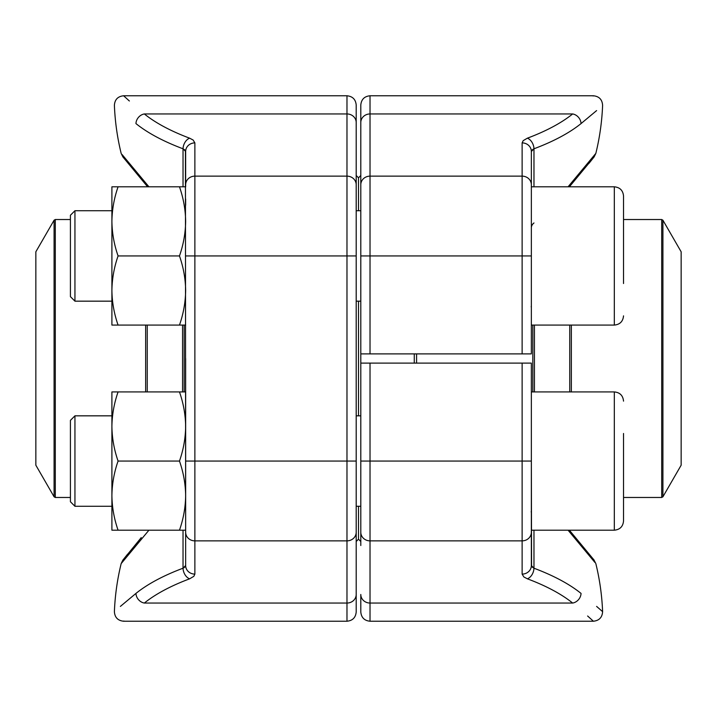 <?xml version="1.0" encoding="UTF-8"?>
<svg xmlns="http://www.w3.org/2000/svg" width="717" height="717" viewBox="0 0 717 717"><rect width="100%" height="100%" fill="white"/><g stroke="black" fill="none" stroke-linecap="round" stroke-linejoin="round"><path stroke-width="1.08" d="M531.351 391.921L614.317 391.921L614.317 530.195L531.351 530.195L531.351 363.107L360.803 363.107L360.803 511.759M531.351 530.195L531.351 565.516A9.222 8.577 180 0 1 522.128 574.102L522.128 461.058L531.351 461.058L531.566 566.349M360.803 545.52L360.803 461.058L370.026 461.058L370.026 621.227C364.424 620.68 361.35 617.615 360.803 612.013L360.803 594.474A9.222 8.577 180 0 0 370.026 603.051L572.659 603.051C600.219 627.052 600.219 627.052 572.659 603.051A232.595 85.009 180 0 0 527.371 578.816A9.222 6.148 110.6 0 0 533.968 568.214A241.808 88.379 0 0 1 581.048 593.416C609.683 617.471 609.683 617.471 581.048 593.416A9.222 7.815 128.9 0 1 572.659 603.051M594.904 562.442L568.07 530.195M593.963 559.905L595.836 563.616A241.988 241.988 0 0 1 602.603 611.646L596.607 606.403M587.626 616.002L593.389 621.227L370.026 621.227M591.113 557.62L584.041 548.971M532.032 566.968L533.968 568.214L531.351 565.516M522.128 353.893L522.128 255.942L360.803 255.942L360.803 353.893L531.351 353.893L531.351 151.484L531.351 186.805L614.317 186.805C619.918 187.352 622.983 190.426 623.53 196.019L623.53 283.52M532.032 150.032L531.351 151.484L533.968 148.786A241.808 88.379 180 0 0 581.048 123.584A241.808 88.379 180 0 1 533.968 148.786A9.222 6.148 -110.6 0 0 527.371 138.184L523.168 140.666L522.128 142.898L522.128 176.14A9.222 8.577 0 0 1 531.351 184.726L531.351 255.942L522.128 255.942L522.128 176.14L370.026 176.14L370.026 353.893M360.803 255.942L360.803 104.987C361.35 99.385 364.424 96.32 370.026 95.773L370.026 176.14A9.222 8.577 180 0 0 360.803 184.726M568.07 186.805L595.836 153.393A241.988 241.988 0 0 0 602.603 105.354C602.226 99.573 599.161 96.374 593.389 95.773L593.147 95.997M527.371 138.184A232.595 85.009 0 0 0 572.659 113.949C600.219 89.948 600.219 89.948 572.659 113.949A9.222 7.815 -128.9 0 1 581.048 123.584C609.683 99.529 609.683 99.529 581.048 123.584L596.607 110.597M584.149 167.895L587.295 164.068M531.351 227.809A9.222 6.937 180 0 1 533.968 222.96M533.95 148.795L532.731 149.45M522.128 142.898A9.222 8.577 -0 0 1 531.351 151.484M356.197 541.487L358.5 539.184L358.5 506.283L358.5 539.184L360.803 541.487M358.5 415.833L358.5 301.167L358.5 415.833M358.5 210.717L358.5 177.816L358.5 210.717M414.274 363.107L414.274 353.893M360.803 353.893L360.803 363.107M416.577 353.893L416.577 363.107M662.92 496.782L681.15 465.208L681.15 251.792L662.92 220.218L662.92 496.782L661.719 497.473L661.719 219.527L623.53 219.527M74.944 301.167L70.418 296.641L70.418 215.243L74.944 210.717L74.944 301.167L111.906 301.167M623.53 228.373L623.53 210.699M74.944 506.283L70.418 501.757L70.418 420.359L74.944 415.833L74.944 506.283L111.906 506.283M623.53 433.48L623.53 520.981C622.983 526.574 619.918 529.648 614.317 530.195C619.918 529.648 622.983 526.574 623.53 520.981M623.53 478.329L623.53 506.301M185.649 325.079L118.081 325.079C114.137 313.813 112.076 302.287 111.906 290.51C112.076 278.734 114.137 267.217 118.081 255.942C114.137 244.676 112.076 233.15 111.906 221.374C112.076 209.597 114.137 198.071 118.081 186.805L111.906 186.805L111.906 290.51L111.906 221.374M111.906 290.51L111.906 325.079L118.081 325.079M179.474 325.079C183.418 313.813 185.479 302.287 185.649 290.51C185.479 278.734 183.418 267.217 179.474 255.942C183.418 244.676 185.479 233.15 185.649 221.374C185.479 209.597 183.418 198.071 179.474 186.805L118.081 186.805M179.474 186.805L185.649 186.805L185.649 151.484L185.649 186.805M179.474 255.942L118.081 255.942M179.474 530.195C183.418 518.929 185.479 507.403 185.649 495.626L185.649 565.516L185.649 530.195L118.081 530.195C114.137 518.929 112.076 507.403 111.906 495.626C112.076 483.85 114.137 472.324 118.081 461.058C114.137 449.783 112.076 438.266 111.906 426.49C112.076 414.713 114.137 403.187 118.081 391.921L111.906 391.921L111.906 495.626L111.906 426.49M111.906 495.626L111.906 530.195L118.081 530.195M179.474 391.921L185.649 391.921L185.649 495.626C185.479 483.85 183.418 472.324 179.474 461.058C183.418 449.783 185.479 438.266 185.649 426.49C185.479 414.713 183.418 403.187 179.474 391.921L118.081 391.921M179.474 461.058L118.081 461.058M185.649 358.5L185.649 391.921M185.649 198.985L185.649 205.241M184.968 150.032L183.032 148.786L185.649 151.484A9.222 8.577 180 0 1 194.872 142.898L194.872 540.86A9.222 8.577 180 0 1 185.649 532.274L185.434 150.651M185.649 255.942L356.197 255.942L356.197 122.526L356.197 612.013C355.65 617.615 352.576 620.68 346.974 621.227L346.974 95.773C352.576 96.32 355.65 99.394 356.197 104.987L356.197 122.526A9.222 8.577 180 0 0 346.974 113.949L144.341 113.949C116.781 89.948 116.781 89.948 144.341 113.949A9.222 7.815 128.9 0 0 135.952 123.584C107.317 99.529 107.317 99.529 135.952 123.584A241.808 88.379 180 0 0 183.032 148.786A9.222 6.148 110.6 0 1 189.629 138.184A232.595 85.009 0 0 1 144.341 113.949M120.393 606.403L135.952 593.416C107.317 617.471 107.317 617.471 135.952 593.416A241.808 88.379 0 0 1 183.032 568.214A241.808 88.379 0 0 0 135.952 593.416A9.222 7.815 51.1 0 0 144.341 603.051C116.781 627.052 116.781 627.052 144.341 603.051L346.974 603.051A9.222 8.577 -0 0 0 356.197 594.474L356.197 545.52M122.096 154.558L148.93 186.805M148.93 530.195L121.164 563.607A241.988 241.988 0 0 0 114.397 611.646C114.774 617.427 117.839 620.626 123.611 621.227L123.853 621.003M129.374 100.998L123.611 95.773L346.974 95.773M132.851 549.105L129.705 552.932M125.887 159.38L132.959 168.029M185.434 566.349L184.968 566.968M184.269 567.55L183.05 568.205M194.872 574.102A9.222 8.577 180 0 1 185.649 565.516L183.032 568.214A9.222 6.148 69.4 0 0 189.629 578.816L193.832 576.334L194.872 574.102L194.872 540.86L346.974 540.86A9.222 8.577 -0 0 0 356.197 532.274M35.85 399.369L35.85 465.208L54.08 496.782L54.08 220.218L35.85 251.792L35.85 399.369M370.026 363.107L370.026 461.058L522.128 461.058L522.128 363.107M531.351 532.274A9.222 8.577 180 0 1 522.128 540.86L370.026 540.86A9.222 8.577 180 0 1 360.803 532.274M522.128 574.102L523.849 576.952L527.371 578.816M533.968 530.195L533.968 568.214M572.659 113.949L370.026 113.949A9.222 8.577 180 0 0 360.803 122.526M533.968 148.786L533.968 186.805M532.821 391.921L532.821 325.079M569.746 391.921L569.746 325.079M534.434 325.079L534.434 391.921M571.359 325.079L571.359 391.921M531.351 325.079L614.317 325.079L614.317 186.805C619.918 187.352 622.983 190.426 623.53 196.019M185.649 184.726A9.222 8.577 180 0 1 194.872 176.14L346.974 176.14A9.222 8.577 180 0 1 356.197 184.726M194.872 142.898L193.151 140.048L189.629 138.184M185.649 461.058L356.197 461.058M189.629 578.816A232.595 85.009 180 0 0 144.341 603.051M183.032 186.805L183.032 148.786M183.032 568.214L183.032 530.195M184.179 325.079L184.179 391.921M147.254 325.079L147.254 391.921M182.566 391.921L182.566 325.079M145.641 391.921L145.641 325.079M70.418 219.527L55.281 219.527L55.281 497.473L70.418 497.473M594.133 560.12L569.388 530.195M602.603 611.646C602.226 617.427 599.161 620.626 593.389 621.227M593.389 95.773L370.026 95.773M569.388 186.805L594.133 156.889L595.836 153.384M594.124 156.898L589.033 163.288M661.719 497.473L623.53 497.473M356.197 175.513L358.5 177.816L360.803 175.513M661.719 219.527L662.92 220.218M531.18 306.482L531.351 307.566M360.803 210.717L356.197 210.717M111.906 210.717L74.944 210.717L70.418 215.243M360.803 301.167L356.197 301.167M614.317 325.079C619.918 324.541 622.983 321.467 623.53 315.865M531.18 511.597L531.351 512.682M360.803 415.833L356.197 415.833M111.906 415.833L74.944 415.833M360.803 506.283L356.197 506.283M614.317 391.921C619.918 392.459 622.983 395.533 623.53 401.135M123.611 95.773C117.839 96.374 114.774 99.573 114.397 105.354A241.988 241.988 0 0 0 121.164 153.393L122.867 156.889L147.612 186.805M123.611 621.227L346.974 621.227M121.164 563.616L122.759 560.264L141.267 537.589M127.545 554.232L122.885 560.094M54.08 496.782L55.281 497.473M55.281 219.527L54.08 220.218"/></g></svg>

